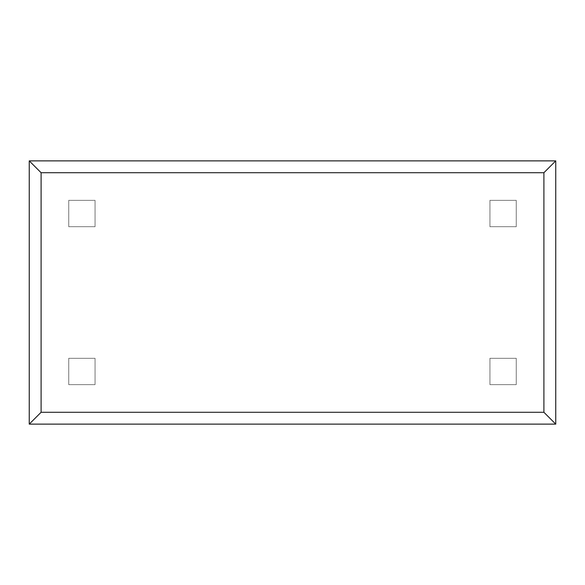 <?xml version="1.0" encoding="UTF-8"?>
<svg xmlns="http://www.w3.org/2000/svg" width="585" height="585" viewBox="0 0 585 585"><rect width="100%" height="100%" fill="white"/><g stroke="black" fill="none" stroke-linecap="round" stroke-linejoin="round"><path stroke-width="0.44" stroke-dasharray="2.92 2.19" d="M29.25 424.125L555.75 424.125L555.75 160.875L29.25 160.875L29.25 424.125M68.737 226.688L95.062 226.688L95.062 200.362L68.737 200.362L68.737 226.688L95.062 226.688L95.062 200.362L68.737 200.362L68.737 226.688M489.937 226.688L516.262 226.688L516.262 200.362L489.937 200.362L489.937 226.688L516.262 226.688L516.262 200.362L489.937 200.362L489.937 226.688M489.937 384.637L516.262 384.637L516.262 358.312L489.937 358.312L489.937 384.637L516.262 384.637L516.262 358.312L489.937 358.312L489.937 384.637M68.737 384.637L95.062 384.637L95.062 358.312L68.737 358.312L68.737 384.637L95.062 384.637L95.062 358.312L68.737 358.312L68.737 384.637"/><path stroke-width="0.88" d="M29.25 424.125L555.75 424.125L543.904 412.279L543.904 172.721L41.096 172.721L29.25 160.875L29.25 424.125L41.096 412.279L543.904 412.279M555.75 424.125L555.75 160.875L29.25 160.875M555.75 160.875L543.904 172.721M41.096 172.721L41.096 412.279"/></g></svg>
